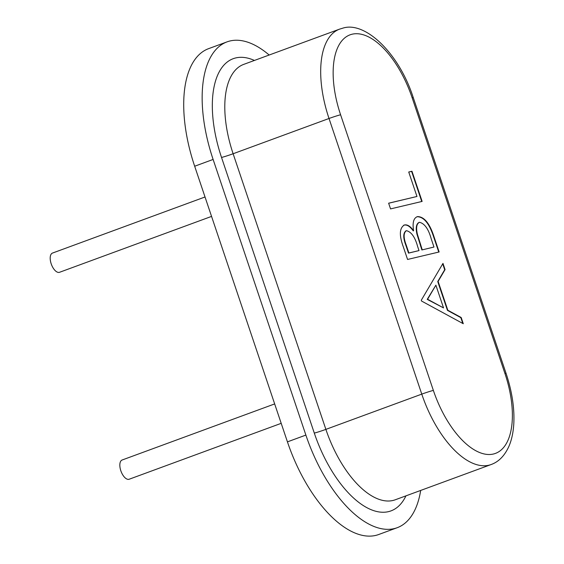 <?xml version="1.0" encoding="UTF-8"?>
<svg xmlns="http://www.w3.org/2000/svg" width="564" height="564" viewBox="0 0 564 564"><rect width="100%" height="100%" fill="white"/><g stroke="black" fill="none" stroke-linecap="round" stroke-linejoin="round"><path stroke-width="0.85" d="M388.631 203.195L416.965 196.476L408.731 172.013L411.967 171.244L422.126 201.418L390.549 208.906L388.631 203.195M442.98 263.395L445.066 269.599L438.115 281.401L447.816 310.235L461.19 317.511L463.291 323.736L421.562 301.049L421.287 300.238L442.98 263.395M407.568 259.461L403.387 247.053C399.058 235.322 399.397 227.969 404.409 224.987C407.321 224.331 410.388 226.249 413.602 230.746C412.305 222.639 413.616 217.923 417.55 216.59C423.874 216.668 429.141 222.731 433.349 234.772L439.137 251.974L407.568 259.461M403.838 225.177L404.043 225.121C406.954 224.465 410.021 226.383 413.236 230.88L413.602 230.746M416.937 216.787L417.184 216.724C423.501 216.809 428.767 222.872 432.983 234.913L438.757 252.066M269.176 55.025A111.996 53.784 69.8 0 0 227.088 41.856A111.996 53.784 69.8 0 0 213.114 159.45L305.878 435.084A111.996 53.784 69.8 0 0 394.173 528.623A111.996 53.784 69.8 0 0 397.148 527.728A111.996 53.784 69.8 0 0 420.681 490.44M227.088 41.856L208.645 48.638A111.996 53.784 69.8 0 0 194.672 166.232L287.436 441.866A111.996 53.784 69.8 0 0 375.737 535.405A111.996 53.784 69.8 0 0 378.705 534.51L397.148 527.728M211.556 216.4L59.537 272.292A10.237 4.914 -110.2 0 1 59.262 272.37A10.237 4.914 -110.2 0 1 51.289 264.1A10.237 4.914 -110.2 0 1 52.473 253.074L205.021 196.984M281.196 423.338L129.177 479.231A10.237 4.914 -110.2 0 1 128.909 479.308A10.237 4.914 -110.2 0 1 120.929 471.039A10.237 4.914 -110.2 0 1 122.113 460.012L274.668 403.923M442.719 263.839L444.7 269.733L437.742 281.535L447.449 310.369L460.823 317.645L462.783 323.461M445.066 269.599L444.7 269.733M438.115 281.401L437.742 281.535M447.816 310.235L447.449 310.369M461.19 317.511L460.823 317.645M435.887 285.18L427.23 299.385L443.537 307.909L435.887 285.18L427.597 299.251L443.537 307.909M427.23 299.385L427.597 299.251M403.662 225.24L404.043 225.121M416.761 216.858L417.184 216.724M433.349 234.772L432.983 234.913M421.872 249.958L433.977 247.032L431.241 238.903C428.513 229.019 424.593 223.478 419.475 222.294L419.087 222.413C416.26 223.845 415.548 227.757 416.965 234.18L421.872 249.958L433.977 247.032M406.024 230.817C403.063 233.01 403.02 237.86 405.904 245.375L408.512 253.123L419.003 250.585L417.712 246.75C415.09 237.155 411.318 231.797 406.39 230.683L405.868 230.866M405.904 245.375L406.277 245.241L408.879 252.989L419.003 250.585M406.39 230.683C403.429 232.876 403.394 237.726 406.277 245.241M408.512 253.123L408.879 252.989M416.965 234.18L417.332 234.046L422.239 249.817M419.475 222.294C416.627 223.711 415.915 227.623 417.332 234.046M388.645 203.237L416.965 196.476M408.745 172.055L411.6 171.378L421.738 201.51M411.967 171.244L411.6 171.378M412.164 97.812A76.161 36.575 69.8 0 0 352.119 34.207A76.161 36.575 69.8 0 0 340.6 114.781L433.363 390.415A76.161 36.575 69.8 0 0 493.401 454.02A76.161 36.575 69.8 0 0 504.928 373.446L412.164 97.812A8.961 0.451 -18.6 0 1 413.278 97.664L506.042 373.297A8.961 0.451 161.4 0 0 504.928 373.446M506.042 373.297C512.126 391.67 514.699 408.773 513.748 424.607C513.162 433.081 511.527 440.371 508.848 446.491C504.597 455.811 498.689 461.824 491.138 464.532A85.122 40.876 -110.2 0 1 488.882 465.215A85.122 40.876 -110.2 0 1 421.773 394.123L329.016 118.489A85.122 40.876 -110.2 0 1 339.634 29.116L243.74 64.374A85.122 40.876 69.8 0 0 233.122 153.746A8.961 0.451 -18.6 0 1 221.532 157.455A94.082 45.176 -110.2 0 1 235.766 57.923A94.082 45.176 -110.2 0 1 254.427 60.447M340.6 114.781A8.961 0.451 161.4 0 0 329.016 118.489L233.122 153.746L325.879 429.38A85.122 40.876 69.8 0 0 392.988 500.465A85.122 40.876 69.8 0 0 395.244 499.789L491.138 464.532M405.932 495.862A94.082 45.176 -110.2 0 1 314.296 433.089L221.532 157.455M305.878 435.084L287.436 441.866M213.114 159.45L194.672 166.232M433.363 390.415A8.961 0.451 -18.6 0 0 421.773 394.123L325.879 429.38A8.961 0.451 161.4 0 1 314.296 433.089M420.596 246.172L420.97 246.038M339.634 29.116L342.679 28.2C364.612 20.783 398.826 52.508 413.278 97.664"/></g></svg>
